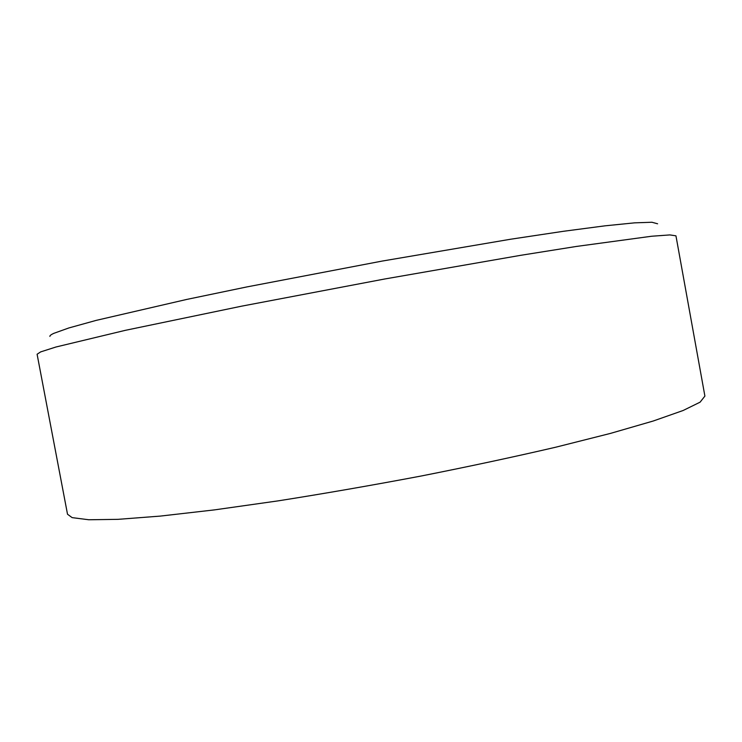 <?xml version="1.0" encoding="UTF-8"?>
<svg xmlns="http://www.w3.org/2000/svg" width="742" height="742" viewBox="0 0 742 742"><rect width="100%" height="100%" fill="white"/><g stroke="black" fill="none" stroke-linecap="round" stroke-linejoin="round"><path stroke-width="1.11" d="M49.909 336.423C49.695 335.69 50.957 334.679 53.684 333.39L68.83 327.964L96.2 320.377L186.715 299.434L246.919 286.913L382.167 261.073L510.728 239.212L563.382 231.3L605.018 225.828L634.568 222.85L651.884 222.248L657.607 223.787M37.1 354.24L40.643 351.903L55.947 347.006L125.277 330.348L241.762 306.14L384.56 279.02L520.671 255.322L576.386 246.446L651.606 236.244L669.878 234.917L675.953 235.835L704.9 396.098L700.105 402.164L683.132 410.493L653.238 421.011L610.425 433.411L555.758 447.203C514.076 456.887 469.157 466.505 420.992 476.049C372.169 485.268 324.56 493.541 278.185 500.859L214.401 509.893L160.328 516.089L118.117 519.335L88.734 519.752L72.132 517.628L67.513 514.234L37.1 354.24"/></g></svg>

